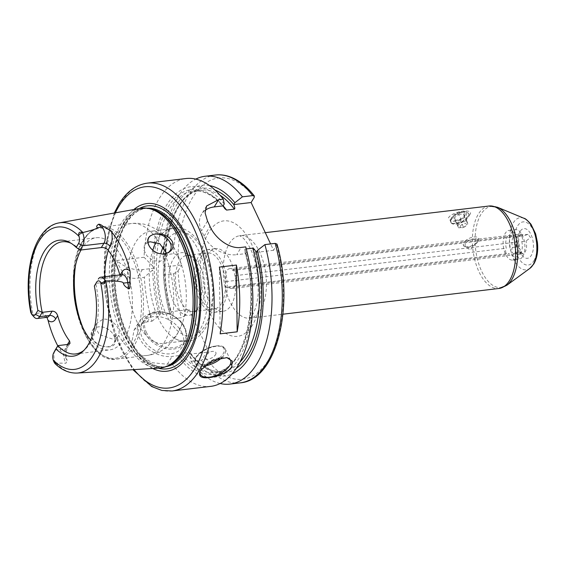 <?xml version="1.0" encoding="UTF-8"?>
<svg xmlns="http://www.w3.org/2000/svg" width="566" height="566" viewBox="0 0 566 566"><rect width="100%" height="100%" fill="white"/><g stroke="black" fill="none" stroke-linecap="round" stroke-linejoin="round"><path stroke-width="0.42" stroke-dasharray="2.83 2.12" d="M231.169 305.173A31.562 16.117 -96.8 0 0 233.581 269.204A31.562 16.117 -96.8 0 0 215.575 248.623A31.562 16.117 -96.8 0 0 207.439 254.75A31.562 16.117 83.2 0 0 205.026 290.712A31.562 16.117 83.2 0 0 223.039 311.3A31.562 16.117 83.2 0 0 231.169 305.173M214.528 312.312A31.562 16.117 83.2 0 0 222.657 306.185A31.562 16.117 -96.8 0 0 225.07 270.223A31.562 16.117 -96.8 0 0 207.064 249.634A31.562 16.117 -96.8 0 0 198.928 255.761A31.562 16.117 83.2 0 0 196.522 291.723A31.562 16.117 83.2 0 0 214.528 312.312L223.039 311.3M221.412 303.532A28.236 14.419 83.2 0 1 214.132 309.015A28.236 14.419 83.2 0 1 198.022 290.591A28.236 14.419 83.2 0 1 200.18 258.414A28.236 14.419 -96.8 0 1 207.453 252.931A28.236 14.419 -96.8 0 1 223.563 271.355A28.236 14.419 -96.8 0 1 221.412 303.532M186.837 255.386A28.236 14.419 -96.8 0 1 191.952 256.504A28.236 14.419 -96.8 0 1 204.022 278.55A28.236 14.419 -96.8 0 1 200.796 305.987A28.236 14.419 83.2 0 1 198.22 309.185A28.236 14.419 83.2 0 1 193.515 311.47A28.236 14.419 83.2 0 1 177.406 293.054A28.236 14.419 83.2 0 1 179.564 260.869A28.236 14.419 -96.8 0 1 186.837 255.386L207.453 252.931M197.131 309.227A31.562 16.117 -96.8 0 0 200.739 278.557A31.562 16.117 -96.8 0 0 187.247 253.922A31.562 16.117 -96.8 0 0 173.401 258.804A31.562 16.117 83.2 0 0 172.623 299.739A31.562 16.117 83.2 0 0 194.258 312.8A31.562 16.117 83.2 0 0 197.131 309.227M150.223 231.31A56.48 28.838 -96.8 0 0 135.67 242.276A56.48 28.838 83.2 0 0 131.354 306.638A56.48 28.838 83.2 0 0 163.581 343.47A56.48 28.838 83.2 0 0 178.127 332.511A56.48 28.838 -96.8 0 0 182.613 322.486A56.48 28.838 -96.8 0 0 173.656 247.243A56.48 28.838 -96.8 0 0 150.223 231.31L171.979 228.721A56.48 28.838 -96.8 0 1 204.199 265.56A56.48 28.838 -96.8 0 1 199.89 329.921A56.48 28.838 83.2 0 1 185.337 340.881A56.48 28.838 83.2 0 1 173.521 337.69A56.48 28.838 83.2 0 1 152.785 250.214M155.997 242.248A56.48 28.838 83.2 0 1 157.426 239.68A56.48 28.838 -96.8 0 1 161.239 234.593A56.48 28.838 -96.8 0 1 171.979 228.721M147.995 242.269L144.422 244.951L143.863 250.073L147.04 255.938L152.87 260.445L159.555 261.69L165.718 257.884L166.093 257.183A66.441 33.925 -96.8 0 1 164.161 342.579A66.441 33.925 83.2 0 1 147.04 355.476A66.441 33.925 83.2 0 1 118.627 335.327C117.622 337.435 115.598 338.68 112.549 339.076L99.305 334.541L96.05 328.796L97.027 322.981L103.182 319.174C106.281 318.884 109.316 319.769 112.273 321.821C117.976 326.172 120.091 330.671 118.627 335.327L113.844 343.286A12.459 8.971 -148.7 0 1 107.88 346.767A12.459 8.971 31.3 0 1 106.054 346.838C124.661 348.755 112.719 323.398 96.814 327.212L94.055 328.627C87.603 333.275 92.647 344.015 102.326 346.194L106.054 346.838M96.814 327.212A12.459 8.971 31.3 0 1 98.512 326.865A12.459 8.971 -148.7 0 1 111.403 332.023A12.459 8.971 -148.7 0 1 113.844 343.286M166.093 257.183L166.8 253.342M140.502 208.345A80.464 41.085 -96.8 0 0 120.975 223.782A80.464 41.085 83.2 0 0 114.53 314.363A80.464 41.085 83.2 0 0 159.527 368.077M119.858 274.942A56.48 28.838 83.2 0 1 119.971 275.345L119.539 279.158L116.978 280.849L95.704 283.382A56.48 28.838 -96.8 0 1 90.199 342.982A56.48 28.838 -96.8 0 1 85.056 349.378L82.763 351.465M55.114 363.719L55.341 363.068L65.974 363.223L67.156 360.507L65.889 358.228A76.474 39.04 83.2 0 1 57.767 345.826M46.907 317.349L45.98 315.736L41.969 312.206L32.573 314.738C30.889 312.064 30.373 311.548 31.031 313.189L32.573 314.738M55.341 363.068A9.565 4.882 83.2 0 1 55.079 350.276M94.055 328.627A12.459 8.971 31.3 0 0 92.548 330.346A12.459 8.971 31.3 0 0 102.326 346.194M34.045 317.002A9.565 4.882 83.2 0 1 32.658 314.866M83.902 350.361A56.48 28.838 -96.8 0 0 85.056 349.378M80.039 250.101A56.48 28.838 -96.8 0 0 72.505 244.01A56.48 28.838 -96.8 0 0 71.153 243.33M62.288 241.781L96.333 237.727A56.48 28.838 -96.8 0 1 128.56 274.567A56.48 28.838 -96.8 0 1 124.244 338.928A56.48 28.838 83.2 0 1 109.698 349.887A56.48 28.838 83.2 0 1 90.595 340.032M81.037 249.981A56.48 28.838 83.2 0 1 81.787 248.693A56.48 28.838 -96.8 0 1 96.333 237.727M152.756 368.487A84.419 43.101 83.2 0 1 115.712 303.072A84.419 43.101 83.2 0 1 125.164 219.955A84.419 43.101 -96.8 0 1 133.831 209.54M116.759 260.509C121.577 273.675 128.376 279.562 137.163 278.154L144.288 277.305L152.707 269.947L153.733 268.256L142.349 269.614A26.581 19.145 -148.7 0 1 116.759 260.509L144.054 257.254A104.653 53.43 83.2 0 1 159.039 198.85A104.653 53.43 -96.8 0 1 186.002 178.538M210.75 386.366A104.653 53.43 83.2 0 1 171.915 363.69L167.317 364.242L152.417 362.728L138.72 354.995L131.793 342.812L134.036 330.148L139.59 324.488L147.337 321.778L151.936 321.226A104.653 53.43 83.2 0 1 144.288 277.305M200.619 370.284A16.612 7.797 -25.2 0 1 200.98 369.534A16.612 7.797 -25.2 0 1 201.291 368.99A16.612 7.797 154.8 0 1 226.435 357.556L226.916 357.655M151.936 321.226L159.428 315.404A96.008 49.016 83.2 0 1 152.707 269.947M245.729 246.882L246.734 251.743A96.008 49.016 83.2 0 1 238.095 359.658A96.008 49.016 83.2 0 1 179.408 357.868L171.915 363.69M224.249 203.972A96.008 49.016 83.2 0 0 152.664 265.978L144.054 257.254M185.45 315.347L181.375 317.724L171.095 318.948A104.653 53.43 83.2 0 1 163.447 275.019L173.72 273.795L178.127 270.881A101.328 51.732 -96.8 0 0 185.45 315.347L188.959 309.567L171.257 311.675L170.974 313.536L163.178 314.47L161.268 312.864L152.077 313.96A26.581 19.145 -148.7 0 0 139.356 321.396A26.581 19.145 -148.7 0 0 144.556 345.423A26.581 19.145 -148.7 0 0 172.064 356.424L181.254 355.335L181.53 353.474L189.334 352.54L191.237 354.139L190.049 356.601L191.082 361.412L201.355 360.188L205.43 357.811L208.939 352.031L191.103 353.969C201.439 366.86 211.96 372.725 222.664 371.565A91.359 46.645 -96.8 0 0 239.892 362.205M171.095 318.948L170.062 314.137L171.187 312.298A93.022 47.494 83.2 0 1 171.866 220.117A93.022 47.494 83.2 0 1 215.038 190.07M161.268 312.864L159.428 315.404M188.959 309.567L208.939 352.031M276.986 244.066L273.597 250.299L270.59 243.925M209.576 185.591A96.008 49.016 -96.8 0 0 163.298 264.711L163.22 254.976L173.493 253.752C175.283 253.724 176.769 254.771 177.965 256.886L181.743 264.916L164.373 266.989L163.348 268.68A96.008 49.016 83.2 0 0 170.062 314.137M178.127 270.881L181.743 264.916M235.272 275.642A9.969 5.087 83.2 0 1 231.827 288.504A9.969 5.087 83.2 0 1 228.494 286.806A3.325 1.698 83.2 0 1 227.454 287.818A3.325 1.698 83.2 0 1 225.494 285.384A3.325 1.698 83.2 0 1 226.032 281.571A9.969 5.087 83.2 0 1 229.471 268.709A9.969 5.087 83.2 0 1 232.81 270.414A3.325 1.698 83.2 0 1 233.85 269.402A3.325 1.698 83.2 0 1 235.81 271.829A3.325 1.698 83.2 0 1 235.272 275.642L515.527 242.269A3.325 1.698 -96.8 0 0 516.065 238.456A3.325 1.698 -96.8 0 0 514.098 236.022A3.325 1.698 -96.8 0 0 513.065 237.034A9.969 5.087 -96.8 0 0 509.725 235.336A9.969 5.087 -96.8 0 0 506.28 248.198A3.325 1.698 -96.8 0 0 505.749 252.012A3.325 1.698 -96.8 0 0 507.709 254.438A3.325 1.698 -96.8 0 0 508.749 253.427A9.969 5.087 -96.8 0 0 512.081 255.132A9.969 5.087 -96.8 0 0 515.527 242.269M181.927 332.829A23.256 16.754 -148.7 0 1 181.948 347.269A23.256 16.754 -148.7 0 1 162.095 353.156A23.256 16.754 -148.7 0 1 142.215 337.555A23.256 16.754 -148.7 0 1 142.193 323.122A23.256 16.754 -148.7 0 1 162.046 317.229A23.256 16.754 -148.7 0 1 181.927 332.829M179.408 357.868L181.254 355.335M163.298 264.711L164.373 266.989M190.049 356.601A96.008 49.016 -96.8 0 0 232.003 373.97M163.447 275.019L163.348 268.68M220.132 383.522A104.653 53.43 83.2 0 1 191.082 361.412M163.22 254.976A104.653 53.43 83.2 0 1 195.786 179.104M152.664 265.978L153.733 268.256M246.734 251.743L245.58 253.639L236.715 254.693L241.13 247.434M246.281 248.927L244.936 249.082L244.788 251.467L245.58 253.639M205.125 210.382A26.581 19.145 31.3 0 0 201.517 214.351A26.581 19.145 31.3 0 0 201.538 230.857L204.036 236.164A26.581 19.145 31.3 0 0 236.715 254.693M273.597 250.299L256.221 252.372M521.767 241.526A9.969 5.087 83.2 0 1 518.322 254.389A9.969 5.087 83.2 0 1 514.989 252.684A3.325 1.698 83.2 0 1 513.949 253.695A3.325 1.698 83.2 0 1 511.989 251.269A3.325 1.698 83.2 0 1 512.527 247.455A9.969 5.087 83.2 0 1 515.966 234.593A9.969 5.087 83.2 0 1 519.305 236.291A3.325 1.698 83.2 0 1 520.338 235.279A3.325 1.698 83.2 0 1 522.305 237.713A3.325 1.698 83.2 0 1 521.767 241.526L526.019 241.017L530.526 237.607L528.092 234.359L523.557 235.781A9.969 5.087 -96.8 0 0 520.218 234.083A9.969 5.087 -96.8 0 0 517.657 236.022A9.969 5.087 -96.8 0 0 516.779 246.946L519.68 248.559L521.689 252.712L519.241 252.181A9.969 5.087 -96.8 0 0 522.581 253.879A9.969 5.087 -96.8 0 0 525.149 251.941A9.969 5.087 -96.8 0 0 526.019 241.017M514.989 252.684L519.241 252.181M519.305 236.291L523.557 235.781M512.527 247.455L516.779 246.946M228.494 286.806L508.749 253.427M232.81 270.414L513.065 237.034M226.032 281.571L506.28 248.198M229.471 268.709L468.061 240.295L465.146 241.151L463.476 242.474L463.306 244.172L463.795 246.118L470.353 249.882L478.383 240.444L477.562 241.979A6.976 3.276 154.8 0 0 473.82 238.81A6.976 3.276 154.8 0 0 465.514 243.628A6.976 3.276 154.8 0 0 466.872 247.009A6.976 3.276 154.8 0 0 477.428 242.213A6.976 3.276 154.8 0 0 477.562 241.979M478.228 240.713L478.829 239.043L478.489 238.321A8.306 3.898 -25.2 0 1 478.645 239.545M468.061 240.295L478.829 239.043M522.765 256.433A14.949 7.634 -96.8 0 0 523.904 239.397A14.949 7.634 -96.8 0 0 515.378 229.64A14.949 7.634 -96.8 0 0 511.523 232.548A14.949 7.634 83.2 0 0 510.383 249.585A14.949 7.634 83.2 0 0 518.916 259.334A14.949 7.634 83.2 0 0 522.765 256.433M512.676 260.077A14.949 7.634 83.2 0 0 516.525 257.176A14.949 7.634 -96.8 0 0 517.664 240.14A14.949 7.634 -96.8 0 0 509.138 230.383A14.949 7.634 -96.8 0 0 505.282 233.291A14.949 7.634 83.2 0 0 504.143 250.328A14.949 7.634 83.2 0 0 512.676 260.077L518.916 259.334M469.426 215.137C475.85 208.055 453.232 210.743 448.548 217.627L452.22 223.818L462.259 221.603L469.653 214.74L468.528 216.842A9.969 4.677 -25.2 0 1 468.344 217.174A9.969 4.677 -25.2 0 1 453.26 224.03A9.969 4.677 -25.2 0 1 450.819 222.431A9.969 4.677 -25.2 0 1 451.321 219.198A9.969 4.677 -25.2 0 1 460.674 212.866A9.969 4.677 -25.2 0 1 468.853 213.941A9.969 4.677 -25.2 0 1 468.528 216.842M451.102 218.724A9.969 4.677 154.8 0 0 450.911 219.049A9.969 4.677 154.8 0 0 450.593 221.95A9.969 4.677 154.8 0 0 458.771 223.032A9.969 4.677 154.8 0 0 468.117 216.693A9.969 4.677 154.8 0 0 468.627 213.467A9.969 4.677 154.8 0 0 466.186 211.861A9.969 4.677 154.8 0 0 451.102 218.724M466.08 215.533A8.306 3.898 154.8 0 0 464.467 211.507A8.306 3.898 154.8 0 0 451.894 217.224A8.306 3.898 154.8 0 0 451.739 217.5A8.306 3.898 154.8 0 0 456.196 221.278A8.306 3.898 154.8 0 0 466.08 215.533M464.658 215.703A6.643 3.12 154.8 0 0 464.785 215.483A6.643 3.12 154.8 0 0 461.219 212.462A6.643 3.12 154.8 0 0 453.309 217.054A6.643 3.12 154.8 0 0 454.597 220.28A6.643 3.12 154.8 0 0 464.658 215.703M458.658 214.429L463.568 213.842L464.233 216.509L459.981 219.757L455.071 220.337L454.406 217.677L458.658 214.429L462.196 221.943L467.106 221.363L467.771 224.023L465.698 226.089L463.519 227.27L458.609 227.857L457.944 225.19L462.196 221.943M464.785 215.483L464.233 216.509L467.771 224.023M463.568 213.842L467.106 221.363M460.406 226.018A3.453 1.62 -25.2 0 1 464.601 223.62A3.453 1.62 -25.2 0 1 466.306 225.318A3.453 1.62 -25.2 0 1 465.21 226.45A3.453 1.62 -25.2 0 1 462.776 227.596A3.453 1.62 -25.2 0 1 460.406 226.018M454.406 217.677L457.944 225.19M455.071 220.337L458.609 227.857M459.981 219.757L463.519 227.27M476.805 242.566A8.306 3.898 -25.2 0 1 465.493 246.734A8.306 3.898 -25.2 0 1 463.462 245.396A8.306 3.898 -25.2 0 1 463.306 244.172M465.146 241.151A8.306 3.898 -25.2 0 1 472.858 237.119A8.306 3.898 -25.2 0 1 478.489 238.321M219.396 267.088L220.153 333.841M215.526 354.684A6.643 3.12 154.8 0 0 212.243 351.422A6.643 3.12 154.8 0 0 204.177 356.035A6.643 3.12 -25.2 0 0 207.46 359.297A6.643 3.12 -25.2 0 0 215.526 354.684M163.404 246.394A52.327 26.715 83.2 0 1 165.597 242.213A52.327 26.715 -96.8 0 1 204.107 252.995A52.327 26.715 -96.8 0 1 204.934 325.811A52.327 26.715 83.2 0 1 169.75 321.226A52.327 26.715 83.2 0 1 160.716 253.922M112.273 321.821A66.441 33.925 83.2 0 1 104.604 276.76M108.283 250.321A66.441 33.925 83.2 0 1 114.205 236.418A66.441 33.925 -96.8 0 1 131.326 223.52A66.441 33.925 -96.8 0 1 159.739 243.677M75.533 265.334A66.441 33.925 83.2 0 1 83.931 240.026A66.441 33.925 -96.8 0 1 101.052 227.129A66.441 33.925 -96.8 0 1 138.96 270.47A66.441 33.925 -96.8 0 1 133.887 346.187A66.441 33.925 83.2 0 1 116.766 359.085A66.441 33.925 83.2 0 1 82.99 327.947M59.274 222.855A75.66 38.63 -96.8 0 0 40.922 237.373A75.66 38.63 -96.8 0 0 33.005 314.724M120.247 274.899L119.971 275.345M122.214 274.651A4.981 3.587 -148.7 0 1 121.98 275.147A4.981 3.587 -148.7 0 1 119.596 276.541L116.978 280.849M122.058 274.68A9.565 4.882 -96.8 0 0 119.596 276.541L98.321 279.073M55.779 363.117A75.66 38.63 -96.8 0 0 77.167 373.051M53.834 361.639L55.348 363.131M67.821 344.446L65.203 348.755A9.565 4.882 -96.8 0 0 65.974 363.223M55.27 349.937L65.203 348.755A4.981 3.587 -148.7 0 0 67.587 347.361C65.861 351.436 65.72 355.816 67.156 360.507M67.672 344.461A4.981 3.587 -148.7 0 1 67.587 347.361L70.007 343.385M67.453 344.489A14.553 7.429 -96.8 0 0 65.889 358.228M41.969 312.206A9.565 4.882 -96.8 0 0 47.077 317.328M132.041 345.564A65.451 33.415 -96.8 0 0 131.008 254.481A65.451 33.415 -96.8 0 0 82.834 240.996A65.451 33.415 83.2 0 0 83.867 332.086A65.451 33.415 83.2 0 0 132.041 345.564M168.894 365.374A79.87 40.773 83.2 0 1 118.761 320.922A79.87 40.773 83.2 0 1 123.105 224.037A79.87 40.773 -96.8 0 1 150.245 208.776L144.132 208.55A79.799 40.745 -96.8 0 0 123.572 224.037A79.799 40.745 83.2 0 0 117.473 314.979A79.799 40.745 83.2 0 0 163.008 367.03L168.894 365.374M148.95 208.529A79.799 40.745 -96.8 0 0 144.132 208.55L146.056 208.316A79.799 40.745 -96.8 0 0 125.496 223.811A79.799 40.745 83.2 0 0 119.405 314.753A79.799 40.745 83.2 0 0 164.932 366.803A79.799 40.745 83.2 0 0 166.001 366.648M167.692 365.912A79.799 40.745 83.2 0 1 163.008 367.03L164.932 366.803C148.943 367.674 135.232 353.877 123.784 325.422C110.993 291.815 112.344 245.241 126.451 223.252C132.111 214.181 138.649 209.201 146.056 208.316A79.799 40.745 -96.8 0 1 147.132 208.217M139.208 208.578A82.07 41.898 -96.8 0 0 126.331 221.794A82.07 41.898 83.2 0 0 118.089 307.324A82.07 41.898 83.2 0 0 158.211 368.155M115.358 212.837A101.328 51.732 -96.8 0 0 134.029 369.619M147.358 183.136A104.653 53.43 -96.8 0 0 120.395 203.449A104.653 53.43 -96.8 0 0 112.408 322.712A104.653 53.43 -96.8 0 0 172.114 390.972M147.337 321.778L152.077 313.96M276.753 245.099A101.328 51.732 83.2 0 1 268.114 360.57A101.328 51.732 83.2 0 1 205.43 357.811M177.965 256.886A101.328 51.732 83.2 0 1 254.275 197.322M252.507 325.054A58.142 29.68 83.2 0 1 209.717 313.076A58.142 29.68 83.2 0 1 208.797 232.166A58.142 29.68 83.2 0 1 251.587 244.144A58.142 29.68 83.2 0 1 252.507 325.054M167.317 364.242L172.064 356.424M220.004 195.178A91.359 46.645 -96.8 0 0 201.057 190.126A91.359 46.645 -96.8 0 0 170.974 313.536M189.334 352.54A91.359 46.645 -96.8 0 0 222.664 371.565L214.861 372.499A91.359 46.645 83.2 0 1 181.53 353.474M236.27 368.339A93.022 47.494 83.2 0 1 191.166 354.762M173.72 273.795A104.653 53.43 -96.8 0 0 181.375 317.724M201.355 360.188A104.653 53.43 -96.8 0 0 240.189 382.864M215.441 175.028A104.653 53.43 -96.8 0 0 173.493 253.752M142.349 269.614L137.163 278.154M223.117 205.833A93.022 47.494 -96.8 0 0 167.048 208.677A93.022 47.494 -96.8 0 0 160.546 313.564M180.526 356.028A93.022 47.494 -96.8 0 0 236.977 357.28A93.022 47.494 -96.8 0 0 245.602 253.61M163.178 314.47A91.359 46.645 83.2 0 1 193.254 191.053A91.359 46.645 83.2 0 1 223.138 205.812M244.936 249.082A91.359 46.645 83.2 0 1 214.861 372.499C243.387 371.763 260.827 305.98 244.788 251.467M204.036 236.164L210 226.343M207.503 221.037L201.538 230.857M145.087 332.829A23.256 16.754 31.3 0 0 164.968 348.43A23.256 16.754 31.3 0 0 184.82 342.543A23.256 16.754 31.3 0 0 184.799 328.103A23.256 16.754 31.3 0 0 164.918 312.503A23.256 16.754 31.3 0 0 145.066 318.396A23.256 16.754 31.3 0 0 145.087 332.829M146.297 332.136A22.258 16.032 31.3 0 0 173.67 347.658A22.258 16.032 31.3 0 0 184.304 327.615A22.258 16.032 31.3 0 0 156.931 312.092A22.258 16.032 31.3 0 0 146.297 332.136M520.034 231.529A14.949 7.634 -96.8 0 0 520.274 252.337A14.949 7.634 -96.8 0 0 531.276 255.422A14.949 7.634 -96.8 0 0 531.035 234.614A14.949 7.634 -96.8 0 0 520.034 231.529M533.83 260.841A21.741 11.101 -96.8 0 0 533.483 230.588A21.741 11.101 -96.8 0 0 517.48 226.103A21.741 11.101 -96.8 0 0 517.826 256.363A21.741 11.101 -96.8 0 0 533.83 260.841M523.897 218.271A26.255 13.407 -96.8 0 0 513.327 222.792A26.255 13.407 -96.8 0 0 512.386 256.058A26.255 13.407 -96.8 0 0 529.868 268.383M497.472 207.248A40.908 20.885 -96.8 0 0 481.001 214.281A40.908 20.885 -96.8 0 0 479.536 266.105A40.908 20.885 -96.8 0 0 506.768 285.306M489.074 206.01A41.53 21.204 -96.8 0 0 478.369 214.075A41.53 21.204 -96.8 0 0 475.199 261.4A41.53 21.204 -96.8 0 0 498.894 288.483M265.291 232.661L239.644 235.682L242.397 237.423C244.279 238.972 246.351 241.654 248.623 245.453C251.403 250.271 253.702 256.122 255.507 263.006L257.87 275.883L258.28 292.643C257.537 302.095 255.606 309.468 252.493 314.738L249.748 318.156A41.53 21.204 83.2 0 0 260.445 310.097A41.53 21.204 -96.8 0 0 263.615 262.773A41.53 21.204 -96.8 0 0 239.92 235.682A41.53 21.204 -96.8 0 0 229.223 243.741A41.53 21.204 83.2 0 0 226.053 291.065A41.53 21.204 83.2 0 0 249.748 318.156L282.965 314.201M221.978 357.479A16.612 7.797 154.8 0 0 224.412 354.465A16.612 7.797 154.8 0 0 225.254 349.08A16.612 7.797 154.8 0 0 211.62 347.283A16.612 7.797 154.8 0 0 196.041 357.846A16.612 7.797 154.8 0 0 195.192 363.231A16.612 7.797 154.8 0 0 204.319 365.99M219.502 357.882A15.615 7.33 154.8 0 0 223.181 353.771A15.615 7.33 154.8 0 0 215.476 346.102A15.615 7.33 154.8 0 0 196.522 356.948A15.615 7.33 154.8 0 0 206.371 364.256M207.064 249.634L215.575 248.623M193.515 311.47L214.132 309.015M191.952 256.504L187.247 253.922M198.22 309.185L194.258 312.8M161.239 234.593C175.609 218.596 198.418 230.376 207.977 260.445C215.858 283.439 214.832 313.111 204.942 328.91C200.031 336.579 194.301 340.753 187.742 341.432C182.783 341.928 178.042 340.682 173.521 337.69M163.581 343.47L185.337 340.881M182.613 322.486L176.889 335.15L168.449 345.508C162.414 351.04 155.275 354.366 147.04 355.476L116.766 359.085C83.152 365.947 59.02 275.607 82.983 240.585C87.829 232.626 93.85 228.14 101.052 227.129L131.326 223.52C137.538 222.827 143.538 223.591 149.318 225.799L156.718 229.513C163.616 234.02 169.262 239.927 173.656 247.243M170.189 250.519L165.718 257.884M148.893 237.579L144.422 244.951M122.44 274.56L119.539 279.158M97.027 322.981L92.548 330.346M47.473 317.356L45.98 315.736M72.505 244.01L69.788 242.524M75.646 353.948L109.698 349.887M114.29 213.028L104.781 249.967L105.071 293.563L115.032 336.006L132.946 369.683M200.98 369.534L200.152 371.084M134.036 330.148L139.356 321.396M224.808 208.656C214.472 195.765 203.951 189.893 193.254 191.053L201.057 190.126C172.397 190.841 154.985 257.19 171.3 311.788M206.583 206.01L201.517 214.351M142.193 323.122L145.066 318.396C151.709 305.64 178.389 312.156 184.849 327.778C187.325 333.254 187.318 338.171 184.82 342.543L181.948 347.269M518.322 254.389L522.927 253.901L521.689 252.712M515.966 234.593L520.55 233.984L520.041 234.628C519.319 235.435 518.838 237.663 518.605 241.321L519.68 248.559M231.827 288.504L512.081 255.132M478.772 239.022L509.725 235.336M513.949 253.695L521.696 252.776M227.454 287.818L507.709 254.438M509.138 230.383L515.378 229.64M520.338 235.279L528.092 234.359M233.85 269.402L514.098 236.022M453.26 224.03L452.22 223.818M450.819 222.431L450.593 221.95M468.853 213.941L468.627 213.467M464.467 211.507L466.186 211.861M451.739 217.5L450.911 219.049M465.21 226.45L465.698 226.089M462.776 227.596L462.139 227.751M455.892 220.542L454.597 220.28M466.872 247.009L465.493 246.734M463.802 246.118L463.462 245.396M230.504 360.231L225.254 349.08C222.516 341.51 201.079 348.062 196.041 357.224C194.619 360.309 194.336 362.311 195.192 363.231L200.442 374.374"/><path stroke-width="0.85" d="M152.785 250.214A56.48 28.838 83.2 0 1 155.997 242.248M166.8 253.342L159.739 243.677L150.188 241.788L147.995 242.269M150.407 235.859L153.167 234.444A12.459 8.971 31.3 0 1 154.865 234.098A12.459 8.971 -148.7 0 1 167.755 239.255A12.459 8.971 -148.7 0 1 170.189 250.519A12.459 8.971 -148.7 0 1 164.225 254A12.459 8.971 31.3 0 1 162.4 254.07L158.671 253.427C149.353 250.66 144.309 239.913 150.407 235.859A12.459 8.971 31.3 0 0 148.893 237.579A12.459 8.971 31.3 0 0 158.671 253.427M153.167 234.444C161.763 232.768 168.152 235.138 172.34 241.548C174.547 248.729 171.236 252.903 162.4 254.07M119.858 274.942A56.48 28.838 83.2 0 0 108.056 250.023C106.259 248.191 104.01 247.37 101.314 247.568L103.932 243.26A9.565 4.882 -96.8 0 0 101.774 227.093L98.59 224.256C99.687 224.051 101.3 224.822 103.415 226.584C105.693 227.532 108.417 229.28 111.58 231.834A77.139 39.379 83.2 0 1 130.067 271.128C130.329 275.883 130.194 279.618 129.656 282.342C130.3 286.495 130.074 288.667 128.991 288.858L127.895 282.59A9.565 4.882 -96.8 0 0 122.058 274.68L122.44 274.56L121.98 275.147M55.114 363.719C61.998 370.242 69.349 373.348 77.167 373.051A75.66 38.63 -96.8 0 0 97.805 358.264A75.66 38.63 -96.8 0 0 105.715 280.913C117.304 280.828 123.183 281.571 123.36 283.134C123.77 285.25 125.645 287.16 128.991 288.858M148.32 208.408L150.245 208.776A79.87 40.773 -96.8 0 1 190.777 266.671A79.87 40.773 -96.8 0 1 183.151 351.649A79.87 40.773 83.2 0 1 168.894 365.374L167.112 366.181A80.464 41.085 83.2 0 0 181.474 352.349A80.464 41.085 -96.8 0 0 189.157 266.742A80.464 41.085 -96.8 0 0 148.32 208.408A80.464 41.085 -96.8 0 0 140.502 208.345L59.274 222.855C34.653 226.711 22.534 271.057 30.734 312.347L31.717 314.349A6.247 3.191 -96.8 0 0 31.894 314.562A6.247 3.191 -96.8 0 0 35.524 314.342L39.613 316.656A9.565 4.882 83.2 0 1 37.144 318.517A9.565 4.882 83.2 0 1 34.045 317.002L31.894 314.562M35.524 314.342L37.901 310.43A58.397 29.814 83.2 0 1 69.788 242.524A58.397 29.814 83.2 0 1 76.198 247.384L78.575 243.472A6.247 3.191 -96.8 0 0 79.063 236.404L78.688 234.734C78.561 232.336 79.82 231.628 82.459 232.612L82.94 232.513C93.362 229.945 98.13 228.317 97.246 227.631L101.774 227.093A4.981 3.714 131.7 0 0 103.415 226.584M98.59 224.256C96.652 225.544 96.206 226.662 97.246 227.631M98.321 279.073A9.565 4.882 83.2 0 1 100.783 277.213A9.565 4.882 83.2 0 1 105.276 280.863L105.234 281.005C104.236 284.005 102.984 284.726 101.491 283.184L100.543 282.052A6.247 3.191 -96.8 0 0 96.729 282.066L94.352 285.979A58.397 29.814 83.2 0 1 82.763 351.465A58.397 29.814 83.2 0 1 56.062 349.017L53.685 352.929A6.247 3.191 -96.8 0 0 53.558 353.156A6.247 3.191 -96.8 0 0 53.197 360.004L53.834 361.639C55.051 363.903 55.553 364.405 55.348 363.131M105.715 280.913L105.276 280.863M53.558 353.156L55.079 350.276A9.565 4.882 83.2 0 1 55.27 349.937L57.895 345.628L56.062 349.017M94.352 285.979L96.729 282.066M83.902 350.361A56.48 28.838 -96.8 0 1 75.646 353.948A56.48 28.838 -96.8 0 1 57.895 345.628L67.821 344.446L70.028 343.35L69.583 340.973A56.48 28.838 83.2 0 1 57.668 315.651C56.579 312.651 54.739 311.159 52.157 311.166L42.231 312.347L39.613 316.656L49.539 315.474L52.157 311.166M57.767 345.826A76.474 39.04 83.2 0 1 48.053 320.321L46.907 317.349M167.112 366.181A80.464 41.085 83.2 0 1 159.527 368.077L77.167 373.051M37.901 310.43L42.231 312.347A56.48 28.838 -96.8 0 1 47.735 252.747A56.48 28.838 -96.8 0 1 62.288 241.781A56.48 28.838 -96.8 0 1 71.153 243.33M101.314 247.568L80.039 250.101L76.198 247.384M90.595 340.032A56.48 28.838 83.2 0 1 81.037 249.981M82.594 232.661A9.565 4.882 83.2 0 1 82.657 245.793L80.039 250.101M133.831 209.54A84.419 43.101 -96.8 0 1 191.075 246.295A84.419 43.101 -96.8 0 1 188.634 354.832A84.419 43.101 83.2 0 1 152.756 368.487M223.138 205.812A91.359 46.645 83.2 0 1 226.584 210.078L224.808 208.656L223.103 205.861L224.249 203.972L223.252 199.112L218.653 199.656L206.583 206.01L205.083 212.83L207.503 221.037A104.653 53.43 83.2 0 1 210 226.343C214.79 237.862 229.336 249.323 241.13 247.434L245.729 246.882A104.653 53.43 -96.8 0 1 237.72 366.053A104.653 53.43 83.2 0 1 210.75 386.366L172.114 390.972A104.653 53.43 -96.8 0 0 199.076 370.652A104.653 53.43 -96.8 0 0 207.064 251.396A104.653 53.43 -96.8 0 0 147.358 183.136C135.953 184.757 126.437 191.839 118.803 204.383L114.29 213.028M231.699 366.768C228.756 372.329 216.672 376.871 209.484 377.55C200.788 378.562 197.796 376.206 200.491 370.489L212.568 360.358L226.916 357.655L232.237 361.094L231.699 366.768M200.152 371.084L200.491 370.489M226.669 357.613A16.612 7.797 154.8 0 1 230.504 360.231A16.612 7.797 154.8 0 1 229.655 365.615A16.612 7.797 -25.2 0 1 214.075 376.171A16.612 7.797 -25.2 0 1 200.442 374.374A16.612 7.797 -25.2 0 1 200.619 370.284M223.252 199.112A104.653 53.43 -96.8 0 0 186.002 178.538L147.358 183.136M219.396 267.088L236.411 265.058A104.653 53.43 83.2 0 1 237.168 331.81L220.153 333.841A104.653 53.43 83.2 0 0 219.396 267.088M270.59 243.925L251.113 202.529L233.737 204.595L234.89 202.706A96.008 49.016 -96.8 0 0 209.576 185.591M234.89 202.706L242.411 196.827L252.691 195.603L254.375 196.02L254.275 197.322L251.113 202.529M226.584 210.078L234.388 209.151C235.109 208.847 234.89 207.326 233.737 204.595M232.003 373.97A96.008 49.016 -96.8 0 0 257.367 250.476L256.221 252.372C254.877 249.733 253.717 248.333 252.74 248.156L246.281 248.927M257.367 250.476L264.895 244.604A104.653 53.43 83.2 0 1 229.916 384.088A104.653 53.43 83.2 0 1 220.132 383.522M195.786 179.104A104.653 53.43 83.2 0 1 205.161 176.252A104.653 53.43 83.2 0 1 242.411 196.827M264.895 244.604L275.168 243.38L276.986 244.066C294.737 305.428 277.036 380.119 240.189 382.864A104.653 53.43 -96.8 0 0 275.168 243.38M223.103 205.861L214.238 206.923A26.581 19.145 31.3 0 0 205.125 210.382M236.411 265.058L237.168 331.81M160.716 253.922A52.327 26.715 83.2 0 1 163.404 246.394M104.604 276.76A66.441 33.925 83.2 0 1 108.283 250.321M82.99 327.947A66.441 33.925 83.2 0 1 75.533 265.334M82.94 232.513A75.66 38.63 -96.8 0 0 59.274 222.855M130.067 271.128A14.553 7.429 -96.8 0 0 121.973 272.048L120.247 274.899M108.056 250.023L110.059 246.734A14.553 7.429 -96.8 0 0 111.58 231.834M121.973 272.048A4.981 3.587 -148.7 0 1 122.214 274.651M129.656 282.342A4.981 0.46 -9.9 0 1 127.895 282.59L123.36 283.134M53.197 360.004A71.684 36.599 -96.8 0 0 93.072 355.462A71.684 36.599 -96.8 0 0 100.543 282.052M79.063 236.404A71.684 36.599 -96.8 0 0 39.181 240.939A71.684 36.599 -96.8 0 0 31.717 314.349M53.685 352.929L55.27 349.937M69.583 340.973L67.58 344.27A4.981 3.587 -148.7 0 1 67.672 344.461M48.053 320.321A14.553 7.429 -96.8 0 0 55.666 318.948L57.668 315.651M37.144 318.517L47.077 317.328A9.565 4.882 -96.8 0 0 49.539 315.474A4.981 3.587 31.3 0 1 55.666 318.948M78.575 243.472L82.657 245.793L103.932 243.26A4.981 3.587 31.3 0 1 110.059 246.734M78.688 234.734L82.459 232.612M101.491 283.184L105.234 281.005M167.692 365.912A79.799 40.745 83.2 0 0 183.568 351.543A79.799 40.745 -96.8 0 0 190.806 265.037A79.799 40.745 -96.8 0 0 148.95 208.529M147.132 208.217A79.799 40.745 -96.8 0 1 191.853 261.358A79.799 40.745 -96.8 0 1 185.492 351.309A79.799 40.745 83.2 0 1 166.001 366.648M158.211 368.155A82.07 41.898 83.2 0 0 188.032 352.922A82.07 41.898 -96.8 0 0 191.938 251.693A82.07 41.898 -96.8 0 0 139.208 208.578M134.029 369.619A101.328 51.732 -96.8 0 0 194.987 368.339A101.328 51.732 -96.8 0 0 193.388 227.32A101.328 51.732 -96.8 0 0 118.81 206.441A101.328 51.732 -96.8 0 0 115.358 212.837M215.038 190.07A93.022 47.494 83.2 0 1 233.758 204.567M234.388 209.151A91.359 46.645 -96.8 0 0 220.004 195.178M239.892 362.205A91.359 46.645 -96.8 0 0 252.74 248.156M256.235 252.344A93.022 47.494 83.2 0 1 236.27 368.339M252.691 195.603A104.653 53.43 -96.8 0 0 215.441 175.028C220.259 174.47 225.091 175.057 229.938 176.783C238.739 180.009 246.882 186.426 254.375 196.02M218.653 199.656L214.238 206.923M523.897 218.271C525.099 218.271 527.462 220.266 530.993 224.263L535.62 233.843L537.396 242.269C538.33 250.823 537.141 258.046 533.83 263.94L529.868 268.383A26.255 13.407 -96.8 0 0 533.066 264.747A26.255 13.407 -96.8 0 0 535.903 238.343A26.255 13.407 -96.8 0 0 523.897 218.271L497.472 207.248L489.074 206.01A41.53 21.204 -96.8 0 1 512.761 233.1A41.53 21.204 -96.8 0 1 509.591 280.425A41.53 21.204 -96.8 0 1 498.894 288.483L282.965 314.201M529.868 268.383L506.768 285.306A40.908 20.885 -96.8 0 0 511.756 279.639A40.908 20.885 -96.8 0 0 516.171 238.505A40.908 20.885 -96.8 0 0 497.472 207.248M204.319 365.99A16.612 7.797 154.8 0 0 221.978 357.479M206.371 364.256A15.615 7.33 154.8 0 0 219.502 357.882M122.058 274.68L100.783 277.213M132.946 369.683L151.709 386.543L161.862 390.441L172.114 390.972M229.916 384.088L240.189 382.864M205.161 176.252L215.441 175.028M265.291 232.661L489.074 206.01M506.768 285.306L498.894 288.483"/></g></svg>
